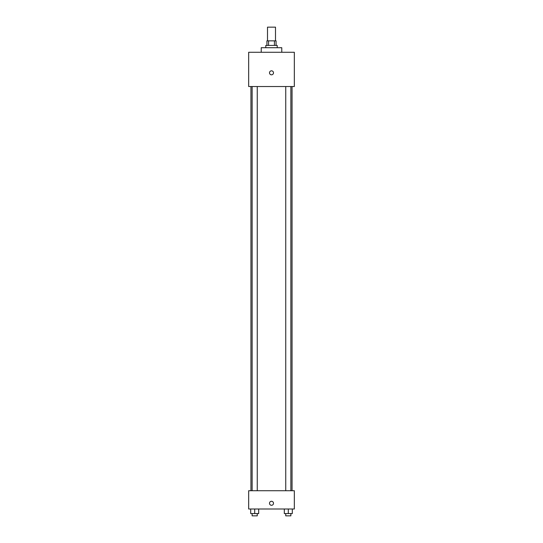 <?xml version="1.0" encoding="UTF-8"?>
<svg xmlns="http://www.w3.org/2000/svg" width="543" height="543" viewBox="0 0 543 543"><rect width="100%" height="100%" fill="white"/><g stroke="black" fill="none" stroke-linecap="round" stroke-linejoin="round"><path stroke-width="0.81" d="M275.498 40.854L275.498 27.15L267.502 27.15L267.502 40.854M268.568 45.422L268.568 40.854L266.932 40.854L266.932 45.422M268.568 40.854L276.068 40.854L276.068 45.422M274.432 45.422L274.432 40.854M265.792 47.703L265.792 45.422L277.208 45.422L277.208 47.703M281.776 52.271L281.776 47.703L261.224 47.703L261.224 52.271M248.667 52.271L294.333 52.271L294.333 86.527L248.667 86.527L248.667 52.271M271.5 74.819A1.996 1.996 0 0 1 269.769 71.825A1.996 1.996 0 0 1 273.231 71.825A1.996 1.996 0 0 1 271.5 74.819M248.667 490.729L294.333 490.729L294.333 509.001L248.667 509.001L248.667 490.729M271.5 505.289A1.996 1.996 0 0 1 269.769 502.289A1.996 1.996 0 0 1 273.231 502.289A1.996 1.996 0 0 1 271.5 505.289M284.308 509.001L284.308 513.569L292.304 513.569L292.304 509.001L292.304 513.569M288.306 513.569L288.306 509.001M290.872 513.569L290.872 515.85L285.74 515.85L285.74 513.569M250.696 509.001L250.696 513.569L258.692 513.569L258.692 509.001L258.692 513.569M254.694 513.569L254.694 509.001M257.26 513.569L257.26 515.85L252.128 515.85L252.128 513.569M292.053 490.729L292.053 86.527M250.947 490.729L250.947 86.527M285.74 86.527L285.74 490.729M290.872 86.527L290.872 490.729M257.26 490.729L257.26 86.527M252.128 490.729L252.128 86.527"/></g></svg>
